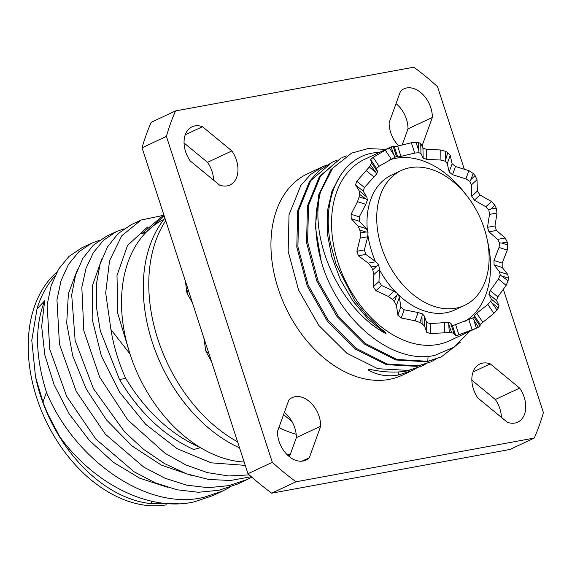 <?xml version="1.0" encoding="UTF-8"?>
<svg xmlns="http://www.w3.org/2000/svg" width="572" height="572" viewBox="0 0 572 572"><rect width="100%" height="100%" fill="white"/><g stroke="black" fill="none" stroke-linecap="round" stroke-linejoin="round"><path stroke-width="0.86" d="M455.748 308.194A74.489 51.323 -115.1 0 1 383.812 253.603A74.489 51.323 -115.1 0 1 401.322 170.485A74.489 51.323 -115.1 0 1 410.095 167.689A74.489 51.323 64.9 0 1 482.032 222.286A74.489 51.323 64.9 0 1 464.514 305.398A74.489 51.323 64.9 0 1 455.748 308.194M464.514 305.398L454.776 309.96A74.489 51.323 -115.1 0 1 446.003 312.755A74.489 51.323 -115.1 0 1 398.627 294.988M395.631 292.027A74.489 51.323 -115.1 0 1 379.472 269.769M375.447 261.483A74.489 51.323 -115.1 0 1 367.96 235.564M367.324 230.173A74.489 51.323 -115.1 0 1 391.584 175.046L401.322 170.485M464.786 321.428A89.325 61.54 64.9 0 0 487.365 240.412M465.88 194.53A89.325 61.54 64.9 0 0 395.803 158.258A89.325 61.54 64.9 0 0 389.804 159.802M478.321 327.22L472.644 317.96L474.088 317.095L474.274 315.494L476.748 313.213L487.859 304.433L490.755 301.308L491.276 299.099L488.903 294.237L490.197 290.626L498.448 279.057L500.193 274.946L499.535 271.814L494.065 264.857L493.972 260.467L499.027 247.44L499.52 242.893L497.619 239.389L488.96 231.824L487.501 227.327L489.496 214.393L488.838 210.024L485.814 206.764L474.381 200.164L471.771 196.246L471.314 184.956L469.776 181.338L465.908 178.907L452.531 174.71L449.17 171.957L447.247 163.599L445.231 161.211L440.948 160.053L426.748 159.323L423.151 158.158L420.956 153.582L418.947 152.71L414.721 153.074L398.727 156.892L396.453 156.428L379.072 166.245L376.591 168.525L377.456 171.7L376.805 173.766L364.435 187.502L363.148 191.112L366.859 197.075L367.367 200.128L365.773 204.318L359.28 216.881L359.373 221.271L366.287 228.693L368.039 232.189L367.696 236.744L364.378 249.914L365.844 254.411L375.818 261.74L378.721 265.058L379.501 269.369L378.964 281.574L381.574 285.492L394.001 291.177L397.783 293.736L399.406 297.225L400.808 307.028L404.168 309.781L418.068 312.534L422.329 313.864L424.367 316.08L426.598 322.415L430.194 323.58L448.612 322.372L449.285 332.546L430.401 333.548L426.805 332.382L424.574 326.14L422.107 323.752A100.157 69.005 -115.1 0 1 419.805 322.458L415.1 320.806L401.237 317.982L397.876 315.222L396.439 305.505L394.423 301.644A100.157 69.005 -115.1 0 1 392.449 299.435L388.309 296.403L375.94 290.676L373.33 286.751L373.816 274.596L372.737 269.777A100.157 69.005 -115.1 0 1 371.392 266.988L368.275 263.12L358.372 255.784L356.907 251.287L360.153 238.124L360.353 232.997A100.157 69.005 -115.1 0 1 359.838 230.058L358.036 226.026L351.201 218.626L351.108 214.235L357.521 201.651L359.137 196.911A100.157 69.005 -115.1 0 1 359.538 194.265L359.159 190.762L355.512 184.849L356.806 181.245L369.297 167.01A100.157 69.005 -115.1 0 1 370.542 165.065L371.471 162.698L370.663 159.609L373.144 157.329L389.275 147.841A100.157 69.005 -115.1 0 1 391.176 146.89L364.621 159.331A100.157 69.005 -115.1 0 0 341.076 271.085A100.157 69.005 -115.1 0 0 437.802 344.494A100.157 69.005 64.9 0 0 449.599 340.733L476.412 328.171A100.157 69.005 64.9 0 0 478.321 327.22L480.072 326.097L480.194 324.41L493.843 313.435L497.047 310.003A100.157 69.005 64.9 0 0 498.291 308.058L498.977 305.419L496.532 300.493L497.826 296.889L506.156 285.371L508.058 280.795A100.157 69.005 64.9 0 0 508.451 278.149L507.786 274.481L502.237 267.503L502.144 263.113L507.278 250.107L507.757 245.002A100.157 69.005 64.9 0 0 507.242 242.063L505.162 238.009L496.432 230.452L494.973 225.954L497.039 213.013L496.196 208.072A100.157 69.005 64.9 0 0 494.851 205.291L491.498 201.537L480.008 194.988L477.398 191.069L476.998 179.73L475.139 175.625A100.157 69.005 64.9 0 0 473.166 173.423L468.876 170.628L455.462 166.516L452.109 163.756L450.207 155.327L447.783 152.61A100.157 69.005 64.9 0 0 445.488 151.315L440.733 149.986L426.54 149.356L422.944 148.191L420.749 143.522L418.304 142.514A100.157 69.005 64.9 0 0 416.03 142.328L411.368 142.757L395.409 146.675L393.1 146.11L391.176 146.89L393.607 154.368L389.275 147.841M472.644 317.96L453.474 325.382L452.388 325.389L450.593 323.058L448.612 322.372M473.981 320.699L476.412 328.171L456.792 335.6L455.712 335.607L452.388 325.389M455.712 335.607L453.946 333.376L451.565 332.732A100.157 69.005 -115.1 0 1 449.285 332.546M418.947 152.71L418.304 142.514M445.231 161.211L447.783 152.61M469.776 181.338L471.021 179.415L475.139 175.625M488.838 210.024L490.733 209.073L496.196 208.072M499.52 242.893L501.773 243.071L507.757 245.002M500.193 274.946L508.058 280.795M490.755 301.308L497.047 310.003M394.916 157.114L393.607 154.368M376.805 173.766L370.542 165.065M367.367 200.128L359.538 194.265M368.039 232.189L365.815 231.996L359.838 230.058M378.721 265.058L376.862 265.987L371.392 266.988M397.783 293.736L396.575 295.645L392.449 299.435M422.329 313.864L421.95 316.459L419.805 322.458M380.058 152.095L372.579 153.031C339.403 159.016 321.25 199.792 330.723 244.559L336.071 264.15L354.59 300.429L367.203 316.044L380.716 328.635L385.821 332.604L386.036 333.698C340.483 309.924 308.215 239.504 320.527 191.863A111.29 76.669 -115.1 0 0 321.257 261.497C337.973 320.248 392.635 365.258 434.763 355.362L454.311 347.04L469.669 331.331M371.6 369.734L368.675 370.27L368.354 369.319L370.363 369.476C384.148 372.379 396.432 372.858 407.214 370.921L421.671 366.101L408.294 370.413L377.827 368.711L346.804 353.217L318.876 325.482L298.591 290.097L288.145 251.208L289.032 214.722L300.865 185.407L310.56 174.524L322.386 166.824L326.827 164.993M332.132 162.262L319.219 170.463L309.523 181.345L297.697 210.668L296.804 247.154L307.257 286.043L327.534 321.428L355.462 349.163L386.486 364.657L416.952 366.359L430.33 362.047L418.032 365.851L387.187 364.042L356.027 348.276L328.299 320.506L308.151 285.099L297.898 246.725L298.806 210.017L310.803 180.545L332.132 162.262L336.565 160.432M441.155 356.978L427.77 361.289L396.897 359.473L365.715 343.672L338.324 316.323L318.032 280.881L307.6 241.87L308.551 205.412L320.556 175.962L340.79 158.201L319.462 176.491L307.464 205.963L306.556 242.664L316.817 281.045L336.958 316.452L364.686 344.215L395.853 359.988L426.691 361.79L441.155 356.978L460.574 342.013M321.257 261.497L315.358 226.719L318.718 194.916L330.902 169.619L351.608 153.139L332.704 168.197L320.527 191.863M341.87 157.7L346.289 155.877M322.386 166.824L307.7 173.702A111.29 76.669 64.9 0 0 281.531 297.876A111.29 76.669 64.9 0 0 389.01 379.443A111.29 76.669 64.9 0 0 402.109 375.268L411.933 370.663L398.555 374.975L398.748 371.936M368.675 370.27C377.842 375.332 387.802 376.905 398.555 374.975M435.649 359.323L431.417 361.54M425.911 363.892L421.671 366.101M416.166 368.454L411.933 370.663M340.74 174.86L331.974 191.148L327.398 210.996L327.291 233.24L331.696 256.556L340.361 279.572L352.817 300.908L368.332 319.319L386.036 333.698M385.893 149.363L367.968 148.584L351.594 153.139M503.381 289.418L543.4 412.584A261.754 180.337 -115.1 0 1 534.277 438.059L296.031 481.774A261.754 180.337 -115.1 0 1 272.315 462.319L166.409 136.386A261.754 180.337 -115.1 0 1 175.532 110.918L413.785 67.203A261.754 180.337 -115.1 0 1 437.494 86.651L464.292 169.112M288.86 399.992A24.16 16.645 -115.1 0 1 292.22 397.619A24.16 16.645 -115.1 0 1 311.096 403.117A24.16 16.645 -115.1 0 1 320.692 426.226L309.302 457.736A24.16 16.645 -115.1 0 1 305.941 460.117A24.16 16.645 -115.1 0 1 287.065 454.611A24.16 16.645 -115.1 0 1 277.47 431.502L288.86 399.992M477.935 398.048A24.16 16.645 -115.1 0 1 479.815 363.999A24.16 16.645 -115.1 0 1 490.283 363.892L519.655 388.102A24.16 16.645 -115.1 0 1 517.782 422.15A24.16 16.645 -115.1 0 1 507.307 422.25L477.935 398.048M398.691 145.831A24.16 16.645 -115.1 0 1 389.117 122.744L400.507 91.234A24.16 16.645 -115.1 0 1 403.868 88.86A24.16 16.645 -115.1 0 1 422.744 94.359A24.16 16.645 -115.1 0 1 432.339 117.467L422 146.067M231.875 150.922A24.16 16.645 -115.1 0 1 229.994 184.978A24.16 16.645 -115.1 0 1 219.526 185.078L190.154 160.868A24.16 16.645 -115.1 0 1 192.028 126.82A24.16 16.645 -115.1 0 1 202.502 126.719L231.875 150.922L207.522 162.334A24.16 16.645 -115.1 0 1 213.613 180.209M534.277 438.059L509.931 449.463L271.679 493.178L296.031 481.774M271.679 493.178A261.754 180.337 -115.1 0 1 247.962 473.73L272.315 462.319M247.962 473.73L142.063 147.79A261.754 180.337 -115.1 0 1 151.18 122.322L175.532 110.918M284.377 412.398A24.16 16.645 -115.1 0 1 296.346 437.63L289.439 456.742M471.85 380.173L495.309 399.506A24.16 16.645 -115.1 0 1 501.401 417.381M396.024 103.639A24.16 16.645 -115.1 0 1 407.993 128.872L402.209 144.873M184.062 142.993L207.522 162.334M142.063 147.79L166.409 136.386M290.233 454.54A140.004 96.454 -115.1 0 1 287.18 454.726M237.602 441.834A140.004 96.454 -115.1 0 1 165.73 220.649M203.882 338.066L205.741 350.822A140.004 96.454 64.9 0 0 211.454 361.375M278.886 427.584A140.004 96.454 64.9 0 0 296.182 434.312M192.549 303.174L186.958 293.021A140.004 96.454 64.9 0 1 185.564 281.674M289.933 455.362A138.517 95.431 -115.1 0 1 288.159 455.655M239.561 447.862A138.517 95.431 -115.1 0 1 152.274 342.192A138.517 95.431 -115.1 0 1 164.929 218.182M164.15 215.773L146.425 231.946A130.952 90.219 -115.1 0 1 164.042 219.29M164.121 215.687L161.454 217.01L141.684 233.748L146.425 231.946A130.952 90.219 64.9 0 0 125.046 272.043A130.952 90.219 64.9 0 0 129.951 353.875L110.925 329.529A140.004 96.454 64.9 0 0 125.747 378.471C145.946 411.497 170.849 434.556 200.465 447.647A130.952 90.219 -115.1 0 1 129.951 353.875L117.703 313.127L117.01 275.468L127.484 245.545L147.426 227.084M110.925 329.529L105.691 292.964L109.531 260.789L121.743 235.764L141.07 220.048L131.281 224.639L117.954 233.719L107.407 247.09L100.079 264.221L96.339 284.434L96.396 306.957L100.336 330.916L119.469 379.443C139.382 412.655 164.128 436.007 193.708 449.513L200.465 447.647A130.952 90.219 64.9 0 0 244.165 462.04M245.252 465.379L211.211 462.834L176.998 448.605L145.574 424.238L119.648 392.27L101.366 355.984L92.156 319.069L92.55 285.292L102.152 258.101M178.557 503.789L151.194 503.646L151.694 501.236M151.194 503.646A130.952 90.219 -115.1 0 1 97.362 480.015A130.952 90.219 -115.1 0 1 46.139 410.81L59.71 436.643C94.08 484.234 149.742 512.205 194.344 501.83L212.941 495.581L222.73 490.998L204.132 497.24C147.24 511.439 74.353 459.795 46.446 392.263L42.979 401.994A140.004 96.454 64.9 0 0 59.71 436.643M119.469 379.443L125.747 378.471M141.07 220.048L163.971 215.229M230.044 487.137L222.73 490.998M251.844 477.205L247.469 479.407L228.871 485.657L208.179 487.68L186.658 485.163L164.958 478.213L143.751 467.109L105.391 434.219L76.169 391.241L59.467 344.265L56.957 299.95L61.018 280.788L68.375 264.579L78.714 251.902L91.591 243.222L99.356 240.347M91.591 243.229L81.803 247.812L68.955 256.456L58.601 269.147L51.165 285.578L47.126 304.897L49.743 349.149L66.617 396.274L95.839 439.074L134.213 471.85L155.305 482.854L176.998 489.775L198.47 492.27L219.083 490.24L237.68 483.998L247.469 479.407M249.242 474.889L228.578 475.947L207.343 472.608L185.929 464.972L165.058 453.296L127.806 419.977L99.642 377.112L83.819 330.752L81.825 287.287L86 268.454L93.379 252.567L103.603 240.168L116.33 231.639L124.095 228.757M251.28 476.705L230.58 480.487L208.766 479.486L186.536 473.795L164.614 463.649L143.701 449.442L124.467 431.731L93.386 388.567L75.146 340.576L71.7 294.887L75.568 275.06L82.911 258.265L93.386 245.152L106.542 236.222L116.33 231.639M192.149 475.668L161.297 465.093L132.053 445.96L106.456 419.877L86.236 389.01L72.723 355.884L66.702 323.216L68.397 293.672L77.413 269.684M46.446 392.263C35.264 356.513 34.678 326.004 44.688 300.743L37.023 308.866L31.775 340.347L35.514 376.834L42.979 401.994M167.41 487.258L139.718 478.199L113.149 462.155L89.189 440.211L69.148 413.842L54.097 384.784L44.809 354.955L41.67 326.312L44.688 300.743M54.869 276.09A130.952 90.219 64.9 0 0 37.023 308.866M46.139 410.81A130.952 90.219 -115.1 0 1 35.979 378.95L35.514 376.834M166.81 504.797A130.952 90.219 -115.1 0 1 45.574 420.105A130.952 90.219 -115.1 0 1 56.857 272.158M296.346 437.63L320.692 426.226M301.966 461.175L309.302 457.736M473.03 371.979L490.283 363.892M495.309 399.506L519.655 388.102M407.993 128.872L432.339 117.467M185.249 134.799L202.502 126.719M459.001 335.006L455.677 324.782M474.088 317.095L480.072 326.097M449.134 325.253L451.565 332.732M421.95 316.459L422.107 323.752M396.575 295.645L394.423 301.644M376.862 265.987L372.737 269.777M365.815 231.996L360.353 232.997M365.122 198.849L359.137 196.911M374.882 171.586L369.297 167.01M418.454 149.807L416.03 142.328M445.638 158.601L445.488 151.315M471.021 179.415L473.166 173.423M490.733 209.073L494.851 205.291M501.773 243.071L507.242 242.063M502.473 276.219L508.451 278.149M492.714 303.475L498.291 308.058M444.358 322.551L444.566 332.611M400.951 156.349L397.633 146.132M397.662 156.957L394.344 146.732M414.721 153.074L411.368 142.757M420.956 153.582L420.749 143.522M423.151 158.158L422.944 148.191M426.748 159.323L426.54 149.356M440.948 160.053L440.733 149.986M447.247 163.599L450.207 155.327M449.17 171.957L452.109 163.756M452.531 174.71L455.462 166.516M465.908 178.907L468.876 170.628M471.314 184.956L476.998 179.73M471.771 196.246L477.398 191.069M474.381 200.164L480.008 194.988M485.814 206.764L491.498 201.537M489.496 214.393L497.039 213.013M487.501 227.327L494.973 225.954M488.96 231.824L496.432 230.452M497.619 239.389L505.162 238.009M499.027 247.44L507.278 250.107M493.972 260.467L502.144 263.113M494.065 264.857L502.237 267.503M499.535 271.814L507.786 274.481M498.448 279.057L506.156 285.371M490.197 290.626L497.826 296.889M488.903 294.237L496.532 300.493M491.276 299.099L498.977 305.419M487.859 304.433L493.843 313.435M476.748 313.213L482.675 322.129M474.274 315.494L480.194 324.41M396.453 156.428L393.1 146.11M391.227 159.037L385.242 150.036M379.072 166.245L373.144 157.329M376.591 168.525L370.663 159.609M377.456 171.7L371.471 162.698M374.038 177.034L366.337 170.713M364.435 187.502L356.806 181.245M363.148 191.112L355.512 184.849M366.859 197.075L359.159 190.762M365.773 204.318L357.521 201.651M359.28 216.881L351.108 214.235M359.373 221.271L351.201 218.626M366.287 228.693L358.036 226.026M367.696 236.744L360.153 238.124M364.378 249.914L356.907 251.287M365.844 254.411L358.372 255.784M375.818 261.74L368.275 263.12M379.501 269.369L373.816 274.596M378.964 281.574L373.33 286.751M381.574 285.492L375.94 290.676M394.001 291.177L388.309 296.403M399.406 297.225L396.439 305.505M400.808 307.028L397.876 315.222M404.168 309.781L401.237 317.982M418.068 312.534L415.1 320.806M424.367 316.08L424.574 326.14M426.598 322.415L426.805 332.382M430.194 323.58L430.401 333.548M453.946 333.376L450.593 323.058M427.77 361.289L428.092 356.335M205.741 350.822L208.859 353.382M283.562 414.643L292.042 421.593M188.159 289.668L186.958 293.021M472.215 330.023L468.861 319.705"/></g></svg>
